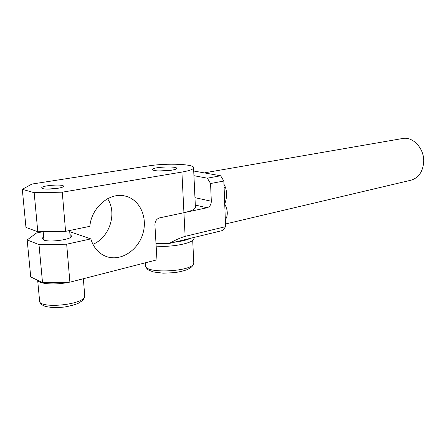 <?xml version="1.0" encoding="UTF-8"?>
<svg xmlns="http://www.w3.org/2000/svg" width="446" height="446" viewBox="0 0 446 446"><rect width="100%" height="100%" fill="white"/><g stroke="black" fill="none" stroke-linecap="round" stroke-linejoin="round"><path stroke-width="0.67" d="M204.792 172.78L402.203 138.578C412.639 136.013 424.291 148.217 423.7 161.636C423.009 171.454 418.866 177.625 411.268 180.139L410.61 180.295M213.221 174.47L203.889 172.814L220.625 175.78L223.853 181.037L224.728 204.006C226.886 198.236 227.137 192.678 225.481 187.331L223.976 184.243M225.336 219.861L226.618 217.425C227.912 213.26 227.282 208.784 224.728 204.006L225.592 226.674L222.76 230.476L169.162 243.483C174.877 240.21 180.195 237.83 185.123 236.352L225.592 226.674M156.005 243.549L169.162 243.483M195.303 205.054L207.055 207.769C209.771 206.849 211.187 204.675 211.309 201.235L194.958 197.645M207.055 207.769L183.936 212.692C190.888 211.153 194.718 209.442 195.42 207.563L195.376 206.626M224.098 187.465L225.481 187.331M226.618 217.425L225.263 218.038M193.715 171.013L203.889 172.814M223.853 181.037L210.562 183.518L207.329 178.171L220.625 175.78M193.932 175.696L207.329 178.171M210.562 183.518L211.309 201.235M69.955 234.429L71.745 236.196C71.527 239.574 49.539 242.618 43.636 240.004L42.108 238.326L43.652 236.882M42.833 188.608L41.729 187.705C42.426 185.246 64.999 183.903 63.41 186.406C63.17 188.229 47.125 189.974 42.833 188.608M154.667 170.528C153.101 170.221 152.404 169.842 152.577 169.385C153.184 166.843 178.194 165.945 176.61 168.516C176.449 170.288 160.465 171.771 154.667 170.528M42.509 282.508L69.894 282.19L66.671 244.196L38.992 244.592L42.509 282.508L30.735 276.972L27.173 239.954L36.477 233.018L43.072 231.686M185.123 236.352L183.936 212.692L159.59 217.877C156.568 218.88 155.007 221.205 154.907 224.845L156.959 259.823L69.894 282.19M62.262 192.193L34.169 192.694L37.798 231.764L65.584 231.34L62.262 192.193L181.901 172.072L183.936 212.692M65.584 231.34L89.847 226.328C91.408 207.474 109.515 192.226 124.668 195.945C139.342 198.894 147.754 216.583 143.066 233.018C138.628 249.515 122.003 261.183 107.603 256.941C99.302 254.298 93.71 248.288 90.828 238.9L66.671 244.196M92.896 244.302C109.593 237.64 117.382 213.249 107.609 198.732M195.42 207.563L193.575 168.053C195.894 164.095 166.865 162.862 148.278 165.94L31.906 184.064L22.3 189.31L34.169 192.694M22.3 189.31L25.968 227.432L37.798 231.764M193.575 168.053C192.845 169.497 188.953 170.84 181.901 172.072M69.721 231.669L90.828 238.9M38.992 244.592L27.173 239.954M69.058 282.201C55.85 285.234 39.053 284.135 37.676 280.239C39.053 284.135 55.85 285.234 69.058 282.201M156.156 246.086C171.955 247.541 193.726 243.087 194.038 238.599L193.993 237.601M174.213 242.256C181.321 241.386 186.735 240.071 190.459 238.315M47.767 189.087L57.729 188.318M159.06 170.946L170.355 170.394M84.656 294.878L84.762 296.172C84.316 305.175 36.293 309.424 39.527 300.052L37.654 280.227M193.748 262.07L193.798 263.123C193.391 271.96 142.296 274.151 145.714 265.147L145.563 262.75M225.492 223.992L411.268 180.139M224.26 191.763L224.327 193.464M225.191 216.171L225.13 214.481M42.108 238.326L42.169 238.984M104.749 255.898L107.603 256.941M193.982 237.456L194.038 238.599M83.357 278.733L84.762 296.172C84.4 298.106 83.614 299.595 82.404 300.626L78.463 303.191C75.837 304.479 71.204 305.766 64.564 307.049L55.371 307.684C49.3 307.233 45.57 306.647 44.193 305.939C41.623 304.863 40.107 303.347 39.649 301.39M70.223 237.629L69.626 230.504M43.948 240.115L43.173 231.68M192.705 240.372L193.798 263.123L191.936 266.786L187.682 269.434C184.415 270.728 179.983 271.809 174.397 272.668L163.203 273.175L153.602 272.004L148.958 270.254C147.308 269.323 146.249 267.99 145.781 266.256"/></g></svg>
